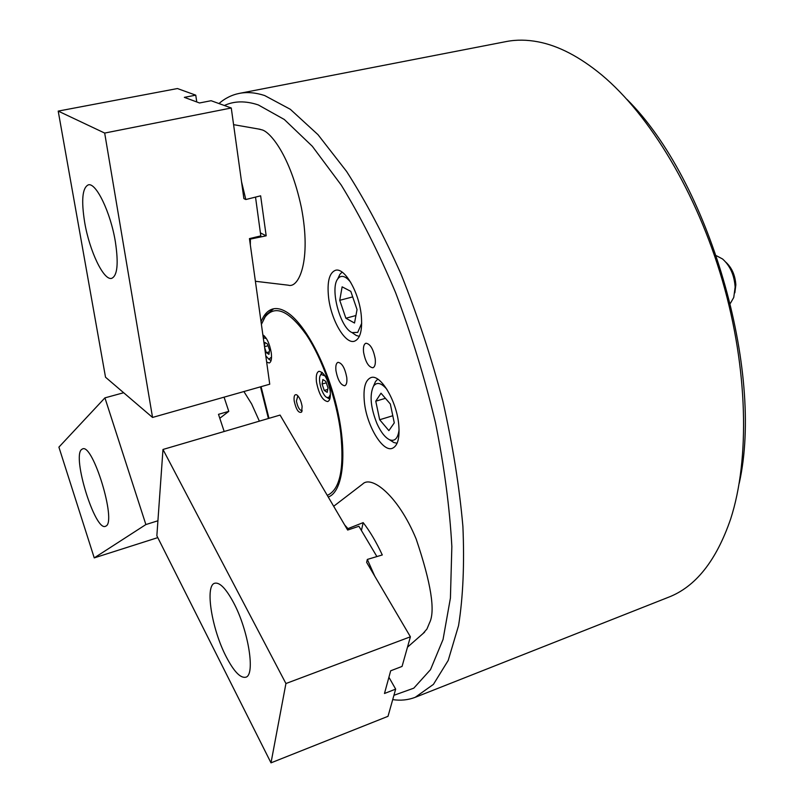 <?xml version="1.0" encoding="UTF-8"?>
<svg xmlns="http://www.w3.org/2000/svg" width="803" height="803" viewBox="0 0 803 803"><rect width="100%" height="100%" fill="white"/><g stroke="black" fill="none" stroke-linecap="round" stroke-linejoin="round"><path stroke-width="1.2" d="M415.693 697.134L668.176 597.372C695.508 586.973 716.346 560.785 730.71 518.798C749.922 459.326 747.954 368.697 722.459 280.769C696.863 192.881 649.898 115.13 601.718 74.94C579.706 56.792 558.527 45.751 538.181 41.846C527.079 39.718 516.56 39.598 506.623 41.485L505.78 41.646M393.922 695.308L413.786 688.171L430.508 669.652L443.045 639.479L450.423 598.034L451.848 546.552C449.73 507.867 444.27 466.563 435.447 422.639C424.797 378.213 411.527 334.911 395.638 292.734C378.625 252.333 360.477 216.429 341.205 185.031L312.307 146.266L284.282 119.476L258.345 104.952C245.608 100.696 234.285 100.887 224.358 105.504M218.948 103.547C225.091 98.207 231.987 94.804 239.635 93.329C247.314 91.873 255.655 92.616 264.659 95.537L290.305 109.288L317.988 134.663L346.595 171.451C365.756 201.322 383.964 235.691 401.219 274.556C417.48 315.298 431.372 357.576 442.895 401.37C452.721 445.013 459.386 486.698 462.899 526.427C464.515 564.087 463.07 597.141 458.563 625.587L448.194 660.457L433.419 684.377L415.171 697.335C408.075 700.035 400.587 700.798 392.717 699.614M422.89 633.677L426.955 628.99L429.505 622.887C435.527 611.103 431.07 583.129 416.145 538.964C397.987 495.09 371.387 475.185 362.765 483.958L361.109 485.233M259.379 421.153L251.63 403.939L243.901 391.533M335.955 370.725C337.782 380.12 340.703 385.129 344.708 385.751C346.545 384.988 347.237 382.208 346.755 377.43C344.919 367.995 342.008 362.956 338.013 362.334C336.146 363.117 335.463 365.917 335.955 370.725M363.558 352.146C365.425 361.952 368.537 367.162 372.873 367.764C374.911 366.931 375.694 363.99 375.242 358.921C373.365 349.064 370.263 343.835 365.937 343.232C363.869 344.075 363.076 347.047 363.558 352.146M328.557 297.24C331.007 319.935 345.19 344.427 354.404 341.235C360.326 338.866 362.605 330.093 361.22 314.896C358.901 291.82 344.407 267.128 335.423 270.31C329.28 272.829 326.992 281.803 328.557 297.24M364.411 402.363C366.75 425.6 382.529 452.139 392.195 448.385C397.746 446.066 399.914 438.006 398.7 424.185C396.511 400.536 380.361 373.807 370.976 377.581C365.214 380.02 363.026 388.281 364.411 402.363M286.591 284.985L288.267 285.185C298.616 288.709 311.694 260.935 301.346 207.405C290.174 155.069 269.888 131.361 261.648 129.775L258.395 128.992M328.246 497.027C342.941 491.958 347.579 454.709 337.401 409.831C327.343 364.984 304.447 322.164 285.868 311.624C281.1 308.864 276.784 307.971 272.92 308.934C267.8 310.329 263.846 314.646 261.055 321.873M627.013 99.421C708.908 180.555 764.536 370.765 739.212 483.346M260.483 386.835L268.413 418.504M260.403 232.89L266.184 235.811L250.385 239.083L249.452 238.611L269.738 384.215L152.54 417.44L104.681 133.067L231.264 107.993L243.881 198.612L245.828 199.525L241.542 181.799M266.184 235.811L260.634 195.822L245.828 199.525M250.385 239.083L250.335 244.935M294.189 400.968C296.166 409.701 298.636 413.404 301.587 412.09L302.129 406.438C301.055 400.496 299.198 396.612 296.558 394.775C294.51 394.223 293.717 396.291 294.189 400.968M297.863 395.799L296.417 401.018C297.632 406.991 299.439 410.203 301.838 410.654L302.149 410.494M327.273 495.361C339.88 489.81 344.357 469.022 340.713 433.018C336.507 398.87 322.425 358.8 306.324 334.741C288.909 310.51 275.188 304.558 265.151 316.894L261.407 324.372M263.575 319.443L266.205 314.766L273.693 308.774M316.472 382.047C318.891 394.203 322.625 400.707 327.684 401.56C329.973 400.597 330.796 397.053 330.163 390.92C327.744 378.685 324.01 372.15 318.962 371.297C316.633 372.291 315.81 375.874 316.472 382.047M266.656 362.113L269.216 362.986C271.273 362.113 271.956 358.69 271.253 352.728C269.577 343.523 266.777 337.571 262.862 334.851M261.085 386.665L268.985 418.333M725.922 262.26C731.904 267.811 735.207 275.339 735.839 284.854L734.845 292.794M730.389 303.343L733.751 297.461L735.136 287.153C734.323 275.168 730.138 265.773 722.57 258.988L716.477 255.766M115.371 241.803C110.673 212.584 96.019 182.171 88.29 184.871C82.358 187.772 81.163 200.278 84.676 222.381C89.464 250.968 103.717 280.92 111.687 278.34C117.409 275.78 118.633 263.605 115.371 241.803M231.264 107.993L211.119 100.716L199.515 102.975L184.349 97.354L195.761 95.166L177.433 88.541L58.207 111.095L105.524 377.219L152.54 417.44M58.207 111.095L104.681 133.067M196.755 101.951L195.761 95.166M255.525 197.116L260.814 235.901L249.452 238.611M265.783 355.829L268.824 359.202L271.544 357.104M271.123 360.437L269.497 359.644M264.619 347.478L266.365 352.678L268.945 354.354L269.527 350.068L267.519 344.085L264.94 342.429L264.448 346.193M266.415 338.565L263.274 337.812M263.344 337.451L264.348 335.915M269.286 351.875L266.365 352.678M268.072 345.722L264.508 346.695M226.195 656.724C233.844 671.428 240.338 678.264 245.678 677.24C255.655 675.494 248.488 630.235 233.502 602.521C225.984 588.579 219.741 582.145 214.772 583.229C204.725 585.367 211.731 629.07 226.195 656.724M376.878 556.539L358.911 526.276L347.659 530.05L280.076 415.071L162.979 449.469L156.856 535.782L271.002 762.85L388.01 716.316L395.668 689.115L384.476 693.491L390.68 670.796L402.062 666.42L410.403 636.799L366.65 562.361L367.332 559.43L382.288 554.953C376.306 542.085 369.932 531.305 363.177 522.623L347.96 528.625L344.668 524.961M162.979 449.469L285.928 683.534L410.403 636.799M285.928 683.534L271.002 762.85M395.668 689.115L388.913 677.25M367.332 559.43L374.7 576.042M361.42 530.502L363.177 522.623M347.659 530.05L347.96 528.625M81.545 449.519C71.979 456.807 95.015 531.164 105.394 526.346L106.056 526.015C116.636 521.257 92.937 443.467 82.599 448.887L81.545 449.519M219.801 418.263L228.775 411.367L224.067 397.164M228.775 411.367L218.496 414.328L224.178 431.492M123.662 392.737L104.922 397.866L58.91 447.13L94.242 557.884L157.779 537.619M157.92 520.776L145.875 524.56L104.922 397.866M145.875 524.56L94.242 557.884M325.074 375.955L321.14 374.469L320.527 375.121C317.396 379.056 322.204 395.759 326.972 397.475L328.919 397.425L330.394 394.363M329.862 398.82L327.494 397.816M320.758 374.62L322.244 372.472M328.005 387.869L325.827 381.435L322.856 379.528L322.073 384.025L324.231 390.419L327.202 392.356L328.005 387.869M327.724 389.405L324.231 390.419M326.289 382.81L322.073 384.025M350.71 282.325C346.153 276.623 342.239 275.027 338.946 277.547L337.712 278.942C329.792 288.849 340.241 327.835 352.065 332.593L357.716 332.382L361.701 323.268M359.373 336.347L356.281 335.503L353.19 333.375M338.214 277.888L339.92 274.305L342.118 272.117M357.044 309.597L350.791 291.348L342.128 286.842L339.749 300.312L345.882 318.239L354.514 323.027L357.044 309.597M355.93 315.529L345.882 318.239M352.688 296.899L339.749 300.312M386.946 389.375C381.264 382.74 376.768 381.686 373.455 386.233C369.43 395.136 370.615 407.613 377.008 423.693C380.853 432.114 385.008 437.454 389.485 439.723C394.805 441.75 398.007 438.398 399.081 429.655M373.887 385.239L375.523 381.505L377.781 379.146M388.883 430.619L394.283 422.88L390.328 403.999L381.003 393.199L375.764 401.189L379.678 419.738L388.883 430.619M397.094 443.276L393.811 442.513L390.569 440.425M392.787 415.743L379.678 419.738M385.42 398.318L375.764 401.189M506.623 41.485L239.635 93.329M260.152 129.303L233.583 124.656M288.267 285.185L255.404 281.281M301.958 411.277L301.587 412.09M265.151 316.894L266.205 314.766M297.261 395.227L296.558 394.775M268.824 359.202L270.4 360.226M263.254 337.641L263.846 336.437M362.765 483.958L333.677 506.271M424.586 632.182L407.472 647.198M326.972 397.475L328.628 398.549M320.527 375.121L321.361 373.325M352.065 332.593L356.281 335.503M337.712 278.942L339.92 274.305M373.455 386.233L375.523 381.505M389.485 439.723L393.811 442.513"/></g></svg>
